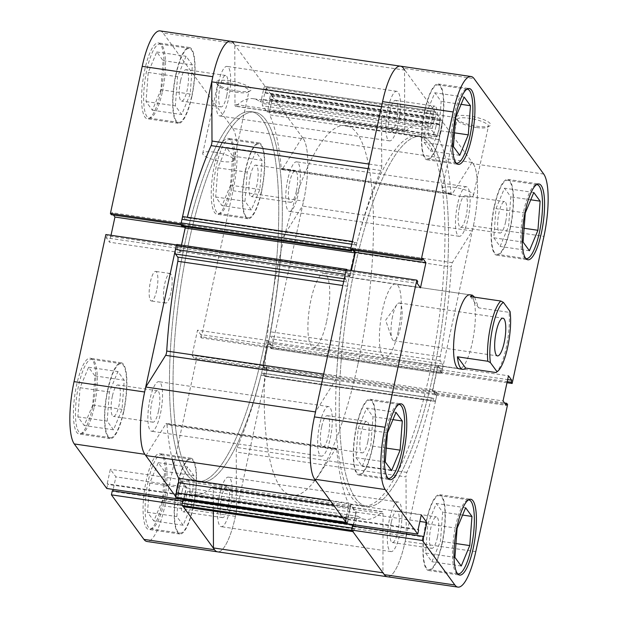 <?xml version="1.0" encoding="UTF-8"?>
<svg xmlns="http://www.w3.org/2000/svg" width="618" height="618" viewBox="0 0 618 618"><rect width="100%" height="100%" fill="white"/><g stroke="black" fill="none" stroke-linecap="round" stroke-linejoin="round"><path stroke-width="0.46" stroke-dasharray="3.09 2.32" d="M94.222 407.1A37.381 9.61 98.3 0 0 91.827 359.39A37.381 9.61 98.3 0 0 78.571 385.655A37.381 9.61 98.3 0 0 80.973 433.365A37.381 9.61 98.3 0 0 94.222 407.1M107.88 389.958A37.381 9.61 -81.7 0 1 121.136 363.693A37.381 9.61 -81.7 0 1 123.53 411.403A37.381 9.61 -81.7 0 1 110.282 437.668A37.381 9.61 -81.7 0 1 107.88 389.958M163.878 502.534A37.381 9.61 98.3 0 0 161.476 454.825A37.381 9.61 98.3 0 0 148.22 481.09A37.381 9.61 98.3 0 0 150.622 528.799A37.381 9.61 98.3 0 0 163.878 502.534M177.528 485.385A37.381 9.61 -81.7 0 1 190.784 459.128A37.381 9.61 -81.7 0 1 193.187 506.837A37.381 9.61 -81.7 0 1 179.931 533.095A37.381 9.61 -81.7 0 1 177.528 485.385M232.044 187.246A37.381 9.61 98.3 0 0 229.641 139.537A37.381 9.61 98.3 0 0 216.393 165.802A37.381 9.61 98.3 0 0 218.787 213.511A37.381 9.61 98.3 0 0 232.044 187.246M245.701 170.104A37.381 9.61 -81.7 0 1 258.95 143.839A37.381 9.61 -81.7 0 1 261.352 191.549A37.381 9.61 -81.7 0 1 248.096 217.814A37.381 9.61 -81.7 0 1 245.701 170.104M162.395 91.819A37.381 9.61 98.3 0 0 159.992 44.11A37.381 9.61 98.3 0 0 146.736 70.375A37.381 9.61 98.3 0 0 149.139 118.077A37.381 9.61 98.3 0 0 162.395 91.819M176.053 74.67A37.381 9.61 -81.7 0 1 189.301 48.405A37.381 9.61 -81.7 0 1 191.704 96.114A37.381 9.61 -81.7 0 1 178.447 122.379A37.381 9.61 -81.7 0 1 176.053 74.67M156.648 290.483A14.956 3.847 -81.7 0 1 151.348 300.981A14.956 3.847 -81.7 0 1 150.39 281.901A14.956 3.847 -81.7 0 1 155.69 271.395A14.956 3.847 -81.7 0 1 156.648 290.483M170.947 292.577A14.956 3.847 -81.7 0 1 165.647 303.083A14.956 3.847 -81.7 0 1 164.689 284.002A14.956 3.847 -81.7 0 1 169.989 273.496A14.956 3.847 -81.7 0 1 170.947 292.577M237.428 91.093A17.883 4.38 -167.8 0 0 250.36 90.707A17.883 4.38 -167.8 0 0 246.621 85.578A17.883 4.38 -167.8 0 0 229.942 80.834A17.883 4.38 -167.8 0 0 216.539 83.391A17.883 4.38 -167.8 0 0 237.428 91.093M229.95 83.144A16.014 3.924 12.2 0 1 248.954 91.124A16.014 3.924 12.2 0 1 248.235 91.982A16.014 3.924 12.2 0 1 236.655 92.329A16.014 3.924 12.2 0 1 217.953 85.431A16.014 3.924 12.2 0 1 217.652 84.357A16.014 3.924 12.2 0 1 229.95 83.144M215.018 152.221A16.014 3.924 12.2 0 1 234.013 160.201A16.014 3.924 12.2 0 1 221.723 161.406A16.014 3.924 12.2 0 1 202.719 153.434A16.014 3.924 12.2 0 1 215.018 152.221M162.287 502.542A38.316 9.857 -81.7 0 1 148.699 529.464A38.316 9.857 -81.7 0 1 146.242 480.557A38.316 9.857 -81.7 0 1 159.823 453.635A38.316 9.857 -81.7 0 1 162.287 502.542M193.38 507.1A38.316 9.857 -81.7 0 1 179.799 534.022A38.316 9.857 -81.7 0 1 177.335 485.122A38.316 9.857 -81.7 0 1 190.916 458.201A38.316 9.857 -81.7 0 1 193.38 507.1M92.63 407.107A38.316 9.857 -81.7 0 1 79.05 434.029A38.316 9.857 -81.7 0 1 76.593 385.13A38.316 9.857 -81.7 0 1 90.174 358.208A38.316 9.857 -81.7 0 1 92.63 407.107M123.731 411.673A38.316 9.857 -81.7 0 1 110.143 438.595A38.316 9.857 -81.7 0 1 107.686 389.688A38.316 9.857 -81.7 0 1 121.267 362.766A38.316 9.857 -81.7 0 1 123.731 411.673M160.804 91.819A38.316 9.857 -81.7 0 1 147.215 118.741A38.316 9.857 -81.7 0 1 144.759 69.842A38.316 9.857 -81.7 0 1 158.339 42.92A38.316 9.857 -81.7 0 1 160.804 91.819M191.897 96.385A38.316 9.857 -81.7 0 1 178.316 123.306A38.316 9.857 -81.7 0 1 175.852 74.399A38.316 9.857 -81.7 0 1 189.44 47.486A38.316 9.857 -81.7 0 1 191.897 96.385M230.452 187.254A38.316 9.857 -81.7 0 1 216.864 214.176A38.316 9.857 -81.7 0 1 214.407 165.269A38.316 9.857 -81.7 0 1 227.988 138.355A38.316 9.857 -81.7 0 1 230.452 187.254M261.545 191.812A38.316 9.857 -81.7 0 1 247.965 218.733A38.316 9.857 -81.7 0 1 245.5 169.834A38.316 9.857 -81.7 0 1 259.089 142.912A38.316 9.857 -81.7 0 1 261.545 191.812M263.237 350.159A186.914 48.065 98.3 0 0 251.24 111.619A186.914 48.065 98.3 0 0 184.983 242.936A186.914 48.065 98.3 0 0 196.98 481.476A186.914 48.065 98.3 0 0 263.237 350.159A186.914 48.065 98.3 0 0 251.24 111.619A186.914 48.065 98.3 0 0 184.983 242.936A186.914 48.065 98.3 0 0 196.98 481.476A186.914 48.065 98.3 0 0 263.237 350.159M266.814 350.684A186.914 48.065 98.3 0 0 254.817 112.136A186.914 48.065 98.3 0 0 188.56 243.461A186.914 48.065 98.3 0 0 200.556 482.001A186.914 48.065 98.3 0 0 266.814 350.684A186.914 48.065 98.3 0 0 254.817 112.136A186.914 48.065 98.3 0 0 188.56 243.461A186.914 48.065 98.3 0 0 200.556 482.001A186.914 48.065 98.3 0 0 266.814 350.684M250.197 176.269A15.89 4.087 98.3 0 0 251.217 196.547A15.89 4.087 98.3 0 0 256.849 185.385A15.89 4.087 98.3 0 0 255.829 165.106A15.89 4.087 98.3 0 0 250.197 176.269M296.346 191.178A15.89 4.087 -81.7 0 1 290.715 202.341A15.89 4.087 -81.7 0 1 289.695 182.063A15.89 4.087 -81.7 0 1 295.327 170.9A15.89 4.087 -81.7 0 1 296.346 191.178M180.549 80.834A15.89 4.087 98.3 0 0 181.568 101.113A15.89 4.087 98.3 0 0 187.2 89.95A15.89 4.087 98.3 0 0 186.18 69.672A15.89 4.087 98.3 0 0 180.549 80.834M226.698 95.744A15.89 4.087 -81.7 0 1 221.066 106.906A15.89 4.087 -81.7 0 1 220.047 86.628A15.89 4.087 -81.7 0 1 225.678 75.466A15.89 4.087 -81.7 0 1 226.698 95.744M112.383 396.123A15.89 4.087 98.3 0 0 113.403 416.401A15.89 4.087 98.3 0 0 119.035 405.238A15.89 4.087 98.3 0 0 118.015 384.96A15.89 4.087 98.3 0 0 112.383 396.123M158.532 411.032A15.89 4.087 -81.7 0 1 152.893 422.194A15.89 4.087 -81.7 0 1 151.873 401.916A15.89 4.087 -81.7 0 1 157.513 390.754A15.89 4.087 -81.7 0 1 158.532 411.032M182.032 491.557A15.89 4.087 98.3 0 0 183.052 511.828A15.89 4.087 98.3 0 0 188.683 500.665A15.89 4.087 98.3 0 0 187.663 480.395A15.89 4.087 98.3 0 0 182.032 491.557M228.181 506.459A15.89 4.087 -81.7 0 1 222.55 517.621A15.89 4.087 -81.7 0 1 221.53 497.351A15.89 4.087 -81.7 0 1 227.161 486.188A15.89 4.087 -81.7 0 1 228.181 506.459M475.783 551.642L405.192 541.291A50.467 12.978 -81.7 0 1 387.308 576.741A50.467 12.978 98.3 0 0 406.227 536.161L236.447 511.256A50.467 12.978 98.3 0 1 217.528 551.835A50.467 12.978 98.3 0 0 235.419 516.378L267.223 369.255L196.632 358.904L164.828 506.026A50.467 12.978 -81.7 0 1 146.937 541.484M267.223 369.255L266.327 368.027L265.879 370.082L262.673 365.686L268.112 340.533L271.317 344.929L270.877 346.984L271.773 348.22L303.585 201.097A50.467 12.978 98.3 0 0 303.361 138.795L232.77 128.436L163.121 33.009L233.712 43.36L303.361 138.795M181.051 223.909L181.893 225.068L182.341 223.013L185.547 227.409L180.108 252.561L176.903 248.166L177.351 246.111L176.501 244.952M177.405 498.656L178.247 494.755L177.791 494.137L180.927 479.607L186.489 487.223L183.345 501.746L182.889 501.128L182.063 504.952M196.632 358.904L195.736 357.667L195.288 359.722L192.082 355.327L197.521 330.174L200.726 334.57L200.286 336.625L201.182 337.861L271.773 348.22M112.87 490.854L112.754 491.387L112.298 490.769M106.775 488.475L107.656 484.396L107.2 483.778L110.336 469.255L115.898 476.864L113.187 489.417M111.016 235.28L109.517 242.202L106.311 237.806L106.752 235.752L105.856 234.523M111.302 214.709L111.75 212.654L113.48 215.033M160.101 30.9A50.467 12.978 -81.7 0 1 163.121 33.009M232.77 128.436A50.467 12.978 -81.7 0 1 232.994 190.738L201.182 337.861M251.325 209.958L244.998 201.29L247.2 172.159L255.721 151.696L262.047 160.363L259.854 189.494L251.325 209.958L222.016 205.655L230.545 185.191L232.739 156.06L226.412 147.393L217.891 167.857L215.69 196.987L222.016 205.655M190.197 94.06L181.677 114.523L175.35 105.856L177.551 76.725L186.072 56.261L192.399 64.929L190.197 94.06L160.889 89.764L163.09 60.626L156.763 51.966L148.243 72.43L146.041 101.561L152.368 110.228L160.889 89.764M113.511 429.811L107.184 421.144L109.378 392.013L117.907 371.549L124.233 380.217L122.032 409.348L113.511 429.811L84.203 425.508L92.723 405.045L94.925 375.914L88.598 367.246L80.07 387.71L77.876 416.841L84.203 425.508M183.16 525.246L176.833 516.578L179.035 487.447L187.555 466.976L193.882 475.644L191.68 504.775L183.16 525.246L153.851 520.943L162.372 500.48L164.573 471.349L158.247 462.681L149.726 483.145L147.524 512.276L153.851 520.943M177.791 494.137L107.2 483.778M180.927 479.607L110.336 469.255M178.247 494.755L107.656 484.396M183.345 501.746L112.754 491.387M186.489 487.223L115.898 476.864M185.547 227.409L184.612 227.269M180.108 252.561L109.517 242.202M182.341 223.013L111.75 212.654M181.893 225.068L181.089 224.952M176.903 248.166L106.311 237.806M177.351 246.111L106.752 235.752M265.879 370.082L195.288 359.722M262.673 365.686L192.082 355.327M266.327 368.027L195.736 357.667M271.317 344.929L200.726 334.57M270.877 346.984L200.286 336.625M268.112 340.533L197.521 330.174M152.368 110.228L181.677 114.523M146.041 101.561L175.35 105.856M148.243 72.43L177.551 76.725M156.763 51.966L186.072 56.261M163.09 60.626L192.399 64.929M215.69 196.987L244.998 201.29M217.891 167.857L247.2 172.159M226.412 147.393L255.721 151.696M232.739 156.06L262.047 160.363M230.545 185.191L259.854 189.494M147.524 512.276L176.833 516.578M149.726 483.145L179.035 487.447M158.247 462.681L187.555 466.976M164.573 471.349L193.882 475.644M162.372 500.48L191.68 504.775M77.876 416.841L107.184 421.144M80.07 387.71L109.378 392.013M88.598 367.246L117.907 371.549M94.925 375.914L124.233 380.217M92.723 405.045L122.032 409.348M392.577 316.377A19.065 4.905 98.3 0 0 391.943 338.448A19.065 4.905 98.3 0 0 393.805 340.711A19.065 4.905 98.3 0 0 400.557 327.316A19.065 4.905 98.3 0 0 399.336 302.982A19.065 4.905 98.3 0 0 396.903 304.62A19.065 4.905 98.3 0 0 392.577 316.377M357.961 364.056A186.914 48.065 98.3 0 0 345.956 125.508A186.914 48.065 98.3 0 0 279.699 256.825A186.914 48.065 98.3 0 0 291.696 495.373A186.914 48.065 98.3 0 0 357.961 364.056M326.652 321.167A37.381 9.61 98.3 0 0 324.257 273.457A37.381 9.61 98.3 0 0 311.001 299.722A37.381 9.61 98.3 0 0 313.403 347.432A37.381 9.61 98.3 0 0 326.652 321.167M474.616 297.188L478.687 307.872L509.07 312.329A37.381 9.61 -81.7 0 1 506.258 347.517A37.381 9.61 -81.7 0 1 496.045 372.554M510.051 311.487L509.07 312.329M470.445 296.57L478.687 307.872M457.621 573.805A37.381 9.61 -81.7 0 1 455.605 526.181A37.381 9.61 -81.7 0 1 468.467 499.892M441.947 543.33A37.381 9.61 98.3 0 0 439.552 495.621A37.381 9.61 98.3 0 0 426.296 521.886A37.381 9.61 98.3 0 0 428.699 569.595A37.381 9.61 98.3 0 0 441.947 543.33M387.973 478.371A37.381 9.61 -81.7 0 1 385.956 430.754A37.381 9.61 -81.7 0 1 398.819 404.466M372.299 447.895A37.381 9.61 98.3 0 0 369.904 400.186A37.381 9.61 98.3 0 0 356.648 426.451A37.381 9.61 98.3 0 0 359.05 474.16A37.381 9.61 98.3 0 0 372.299 447.895M456.138 163.09A37.381 9.61 -81.7 0 1 454.122 115.466A37.381 9.61 -81.7 0 1 466.984 89.177M440.472 132.615A37.381 9.61 98.3 0 0 438.069 84.905A37.381 9.61 98.3 0 0 424.813 111.163A37.381 9.61 98.3 0 0 427.216 158.872A37.381 9.61 98.3 0 0 440.472 132.615M525.794 258.517A37.381 9.61 -81.7 0 1 523.778 210.9A37.381 9.61 -81.7 0 1 536.633 184.604M510.12 228.042A37.381 9.61 98.3 0 0 507.718 180.332A37.381 9.61 98.3 0 0 494.47 206.597A37.381 9.61 98.3 0 0 496.864 254.307A37.381 9.61 98.3 0 0 510.12 228.042M469.417 115.968A17.883 4.38 -167.8 0 0 456.014 118.525A17.883 4.38 -167.8 0 0 476.903 126.227A17.883 4.38 -167.8 0 0 489.835 125.833A17.883 4.38 -167.8 0 0 486.096 120.703A17.883 4.38 -167.8 0 0 469.417 115.968M476.13 127.462A16.014 3.924 12.2 0 1 457.428 120.564A16.014 3.924 12.2 0 1 457.127 119.483A16.014 3.924 12.2 0 1 469.425 118.277A16.014 3.924 12.2 0 1 488.429 126.25A16.014 3.924 12.2 0 1 487.71 127.115A16.014 3.924 12.2 0 1 476.13 127.462M461.198 196.539A16.014 3.924 12.2 0 1 442.194 188.567A16.014 3.924 12.2 0 1 454.493 187.354A16.014 3.924 12.2 0 1 473.488 195.334A16.014 3.924 12.2 0 1 461.198 196.539M356.455 426.188A38.316 9.857 98.3 0 0 358.911 475.087A38.316 9.857 98.3 0 0 372.499 448.166A38.316 9.857 98.3 0 0 370.035 399.267A38.316 9.857 98.3 0 0 356.455 426.188M426.103 521.615A38.316 9.857 98.3 0 0 428.56 570.514A38.316 9.857 98.3 0 0 442.148 543.601A38.316 9.857 98.3 0 0 439.684 494.694A38.316 9.857 98.3 0 0 426.103 521.615M494.269 206.327A38.316 9.857 98.3 0 0 496.733 255.234A38.316 9.857 98.3 0 0 510.313 228.312A38.316 9.857 98.3 0 0 507.857 179.405A38.316 9.857 98.3 0 0 494.269 206.327M424.62 110.9A38.316 9.857 98.3 0 0 427.084 159.799A38.316 9.857 98.3 0 0 440.665 132.878A38.316 9.857 98.3 0 0 438.201 83.978A38.316 9.857 98.3 0 0 424.62 110.9M354.763 267.841A186.914 48.065 -81.7 0 1 421.02 136.524A186.914 48.065 -81.7 0 1 433.017 375.064A186.914 48.065 -81.7 0 1 366.76 506.381A186.914 48.065 -81.7 0 1 354.763 267.841A186.914 48.065 98.3 0 0 366.76 506.381A186.914 48.065 98.3 0 0 433.017 375.064A186.914 48.065 98.3 0 0 421.02 136.524A186.914 48.065 98.3 0 0 354.763 267.841M351.186 267.316A186.914 48.065 -81.7 0 1 417.444 135.999A186.914 48.065 -81.7 0 1 429.44 374.539A186.914 48.065 -81.7 0 1 363.183 505.864A186.914 48.065 -81.7 0 1 351.186 267.316M398.139 331.65A37.381 9.61 -81.7 0 1 384.89 357.915A37.381 9.61 -81.7 0 1 382.488 310.205A37.381 9.61 -81.7 0 1 395.744 283.94A37.381 9.61 -81.7 0 1 398.139 331.65M324.257 273.457L469.904 294.825A37.381 9.61 -81.7 0 1 472.306 342.534A37.381 9.61 -81.7 0 1 459.05 368.799L384.89 357.915M435.968 126.443A15.89 4.087 -81.7 0 1 430.337 137.605A15.89 4.087 -81.7 0 1 429.317 117.335A15.89 4.087 -81.7 0 1 434.948 106.172A15.89 4.087 -81.7 0 1 435.968 126.443M389.819 111.541A15.89 4.087 98.3 0 0 390.839 131.812A15.89 4.087 98.3 0 0 396.47 120.649A15.89 4.087 98.3 0 0 395.45 100.379A15.89 4.087 98.3 0 0 389.819 111.541M505.617 221.877A15.89 4.087 -81.7 0 1 499.985 233.04A15.89 4.087 -81.7 0 1 498.965 212.762A15.89 4.087 -81.7 0 1 504.597 201.599A15.89 4.087 -81.7 0 1 505.617 221.877M459.468 206.968A15.89 4.087 98.3 0 0 460.487 227.246A15.89 4.087 98.3 0 0 466.126 216.084A15.89 4.087 98.3 0 0 465.107 195.806A15.89 4.087 98.3 0 0 459.468 206.968M437.451 537.166A15.89 4.087 -81.7 0 1 431.82 548.328A15.89 4.087 -81.7 0 1 430.8 528.05A15.89 4.087 -81.7 0 1 436.432 516.887A15.89 4.087 -81.7 0 1 437.451 537.166M391.302 522.256A15.89 4.087 98.3 0 0 392.322 542.534A15.89 4.087 98.3 0 0 397.953 531.372A15.89 4.087 98.3 0 0 396.934 511.094A15.89 4.087 98.3 0 0 391.302 522.256M367.803 441.731A15.89 4.087 -81.7 0 1 362.171 452.894A15.89 4.087 -81.7 0 1 361.151 432.615A15.89 4.087 -81.7 0 1 366.783 421.453A15.89 4.087 -81.7 0 1 367.803 441.731M321.654 426.822A15.89 4.087 98.3 0 0 322.673 447.1A15.89 4.087 98.3 0 0 328.305 435.937A15.89 4.087 98.3 0 0 327.285 415.659A15.89 4.087 98.3 0 0 321.654 426.822M506.984 382.72L441.553 373.125L473.365 226.003L543.956 236.354M346.227 269.78L347.123 271.016L346.683 273.071L349.888 277.467L351.387 270.545M353.851 250.29L352.121 247.918L351.673 249.973M400.472 66.165A50.467 12.978 -81.7 0 1 403.484 68.274L474.076 78.625M543.732 174.06L473.141 163.7L403.484 68.274M473.141 163.7A50.467 12.978 -81.7 0 1 473.365 226.003M441.553 373.125L440.649 371.889L441.097 369.834L437.892 365.439L432.453 390.591L435.659 394.987L436.107 392.932L437.003 394.168L507.594 404.52M405.192 541.291L437.003 394.168M352.669 526.034L353.125 526.652L353.241 526.119M353.55 524.674L356.262 512.129L350.707 504.52L347.571 519.043L348.019 519.661L347.138 523.74M424.118 142.356L430.445 151.024L438.965 130.552L441.167 101.422L434.84 92.754L426.32 113.225L424.118 142.356L453.427 146.651M493.767 237.783L500.093 246.451L508.622 225.987L510.816 196.856L504.489 188.189L495.968 208.652L493.767 237.783L523.075 242.086M425.601 553.071L431.928 561.739L440.449 541.275L442.65 512.144L436.323 503.477L427.803 523.94L425.601 553.071L454.91 557.374M355.953 457.637L362.279 466.304L370.8 445.841L373.002 416.71L366.675 408.042L358.146 428.506L355.953 457.637L385.261 461.94M353.125 526.652L423.716 537.011M356.262 512.129L419.877 521.461M347.571 519.043L418.162 529.394M348.019 519.661L418.61 530.02M350.707 504.52L421.298 514.871M437.892 365.439L508.483 375.798M432.453 390.591L503.044 400.951M441.097 369.834L507.656 379.599M440.649 371.889L507.216 381.654M435.659 394.987L506.25 405.346M436.107 392.932L504.52 402.967M346.683 273.071L417.274 283.43M349.888 277.467L420.479 287.826M347.123 271.016L417.714 281.375M352.121 247.918L422.712 258.278M529.402 250.754L500.093 246.451M524.118 228.258L508.622 225.987M530.762 199.784L510.816 196.856M533.798 192.492L504.489 188.189M525.277 212.955L495.968 208.652M459.753 155.319L430.445 151.024M454.469 132.831L438.965 130.552M461.113 104.349L441.167 101.422M464.149 97.057L434.84 92.754M455.628 117.52L426.32 113.225M391.588 470.607L362.279 466.304M386.304 448.12L370.8 445.841M392.948 419.637L373.002 416.71M395.983 412.345L366.675 408.042M387.455 432.809L358.146 428.506M461.237 566.034L431.928 561.739M455.953 543.546L440.449 541.275M462.596 515.064L442.65 512.144M465.632 507.772L436.323 503.477M457.111 528.235L427.803 523.94M452.345 262.665L282.565 237.752A3.739 0.958 98.3 0 0 281.793 239.946A3.739 0.958 98.3 0 0 281.507 242.04L451.279 266.945A3.739 0.958 -81.7 0 1 451.573 264.852A3.739 0.958 -81.7 0 1 452.345 262.665L472.214 230.97A50.467 12.978 98.3 0 0 471.967 162.441L452.098 194.137A3.739 0.958 -81.7 0 1 451.542 194.57A3.739 0.958 -81.7 0 1 451.016 193.272A199.993 51.433 98.3 0 0 439.398 139.753A3.739 0.958 -81.7 0 1 439.468 135.288L269.687 110.383A3.739 0.958 98.3 0 0 269.618 114.848L439.398 139.753M406.868 472.384L237.088 447.478A3.739 0.958 98.3 0 0 236.547 449.224A3.739 0.958 98.3 0 0 236.238 452.044L406.011 476.949A3.739 0.958 -81.7 0 1 406.327 474.13A3.739 0.958 -81.7 0 1 406.868 472.384A199.993 51.433 98.3 0 0 430.785 400.178A3.739 0.958 -81.7 0 1 432.013 397.946A3.739 0.958 -81.7 0 1 432.237 398.108L262.457 373.195A3.739 0.958 98.3 0 0 262.241 373.04A3.739 0.958 98.3 0 0 261.005 375.265L430.785 400.178M218.123 84.002A25.044 6.443 98.3 0 0 219.738 115.968A25.044 6.443 98.3 0 0 228.614 98.37A25.044 6.443 98.3 0 0 227.007 66.404A25.044 6.443 98.3 0 0 218.123 84.002M387.903 108.907A25.044 6.443 98.3 0 0 389.51 140.873A25.044 6.443 98.3 0 0 398.394 123.276A25.044 6.443 98.3 0 0 396.779 91.317A25.044 6.443 98.3 0 0 387.903 108.907M149.958 399.29A25.044 6.443 98.3 0 0 151.564 431.256A25.044 6.443 98.3 0 0 160.448 413.658A25.044 6.443 98.3 0 0 158.841 381.692A25.044 6.443 98.3 0 0 149.958 399.29M319.738 424.195A25.044 6.443 98.3 0 0 321.345 456.161A25.044 6.443 98.3 0 0 330.221 438.564A25.044 6.443 98.3 0 0 328.614 406.598A25.044 6.443 98.3 0 0 319.738 424.195M219.606 494.724A25.044 6.443 98.3 0 0 221.221 526.683A25.044 6.443 98.3 0 0 230.097 509.093A25.044 6.443 98.3 0 0 228.49 477.127A25.044 6.443 98.3 0 0 219.606 494.724M389.386 519.63A25.044 6.443 98.3 0 0 390.993 551.596A25.044 6.443 98.3 0 0 399.877 533.998A25.044 6.443 98.3 0 0 398.262 502.032A25.044 6.443 98.3 0 0 389.386 519.63M287.779 179.436A25.044 6.443 98.3 0 0 289.386 211.402A25.044 6.443 98.3 0 0 298.262 193.805A25.044 6.443 98.3 0 0 296.655 161.839A25.044 6.443 98.3 0 0 287.779 179.436M457.552 204.342A25.044 6.443 98.3 0 0 459.159 236.308A25.044 6.443 98.3 0 0 468.042 218.71A25.044 6.443 98.3 0 0 466.435 186.744A25.044 6.443 98.3 0 0 457.552 204.342M335.682 448.768A3.739 0.958 -81.7 0 1 336.238 448.336A3.739 0.958 -81.7 0 1 336.764 449.641L166.984 424.728A3.739 0.958 98.3 0 0 166.458 423.43A3.739 0.958 98.3 0 0 165.902 423.863L335.682 448.768L315.528 480.425M369.077 164.094L381.762 165.956L381.476 106.736M344.28 278.788L345.261 278.934L347.501 282.001A3.739 0.958 -81.7 0 1 347.594 286.204A199.993 51.433 98.3 0 0 336.493 375.96A3.739 0.958 -81.7 0 1 335.435 380.248L315.489 411.928M381.762 165.956A3.739 0.958 -81.7 0 1 380.912 170.522A199.993 51.433 98.3 0 0 356.995 242.735A3.739 0.958 -81.7 0 1 355.759 244.96A3.739 0.958 -81.7 0 1 355.543 244.805L185.763 219.892A3.739 0.958 98.3 0 0 185.987 220.054A3.739 0.958 98.3 0 0 187.215 217.822L356.995 242.735M187.354 217.266A199.993 51.433 98.3 0 0 187.215 217.822M352.893 531.619L353.017 531.635A3.739 0.958 98.3 0 0 354.338 529.008L356.532 518.881A3.739 0.958 -81.7 0 1 357.853 516.254A3.739 0.958 -81.7 0 1 357.984 516.308L188.204 491.403A199.993 51.433 98.3 0 0 195.079 494.423A199.993 51.433 98.3 0 0 212.368 486.914L382.14 511.82A3.739 0.958 -81.7 0 1 382.465 511.681A3.739 0.958 -81.7 0 1 383.021 513.635L382.951 572.801M357.984 516.308A199.993 51.433 98.3 0 0 364.859 519.329A199.993 51.433 98.3 0 0 382.14 511.82M336.764 449.641A199.993 51.433 98.3 0 0 348.382 503.152A3.739 0.958 -81.7 0 1 348.313 507.617L333.828 505.493M166.984 424.728A199.993 51.433 98.3 0 0 172.283 459.413M436.802 392.762L267.022 367.857A1.869 0.479 -81.7 0 1 267.03 370.159L436.81 395.072A1.869 0.479 98.3 0 0 436.802 392.762L436.099 391.797L435.651 393.836L432.839 389.973L437.892 366.59L440.711 370.452L440.271 372.492L440.974 373.457A1.869 0.479 98.3 0 0 441.082 373.535A1.869 0.479 98.3 0 0 441.746 372.221L442.534 368.591A3.739 0.958 98.3 0 0 442.519 363.971L440.279 360.904A3.739 0.958 -81.7 0 1 440.178 356.71A199.993 51.433 98.3 0 0 451.279 266.945M440.178 356.71L270.406 331.796A199.993 51.433 98.3 0 0 281.507 242.04M237.088 447.478A199.993 51.433 98.3 0 0 261.005 375.265M440.062 120.68L270.282 95.775A1.869 0.479 -81.7 0 1 270.947 94.461A1.869 0.479 -81.7 0 1 271.063 94.539L440.835 119.444A1.869 0.479 98.3 0 0 440.727 119.367A1.869 0.479 98.3 0 0 440.062 120.68L439.375 123.87L439.823 124.481L437.451 135.466A1.869 0.479 -81.7 0 1 436.787 136.779A1.869 0.479 -81.7 0 1 436.671 136.702L432.291 130.699A1.869 0.479 -81.7 0 1 432.283 128.389L434.655 117.405L435.111 118.023L435.798 114.832A1.869 0.479 98.3 0 0 435.79 112.53L434.987 111.425A3.739 0.958 98.3 0 0 434.763 111.271A3.739 0.958 98.3 0 0 433.434 113.897L431.248 124.033A3.739 0.958 -81.7 0 1 429.919 126.659A3.739 0.958 -81.7 0 1 429.796 126.597A199.993 51.433 98.3 0 0 422.921 123.577A199.993 51.433 98.3 0 0 405.632 131.086A3.739 0.958 -81.7 0 1 405.308 131.225A3.739 0.958 -81.7 0 1 404.759 129.278L404.543 70.066L234.77 45.16A50.467 12.978 98.3 0 0 230.692 41.259M429.796 126.597L260.016 101.692A199.993 51.433 98.3 0 0 253.141 98.671A199.993 51.433 98.3 0 0 235.86 106.18L405.632 131.086M451.016 193.272L281.236 168.359A199.993 51.433 98.3 0 0 269.618 114.848M350.97 247.841A1.869 0.479 98.3 0 0 350.831 248.815M351.92 250.012L352.121 249.077L352.909 250.159M351.14 270.506L349.881 276.316L347.069 272.453L347.146 269.919M346.304 269.796A1.869 0.479 98.3 0 0 346.026 270.684M342.372 517.196L346.119 517.753L348.313 507.617M346.992 523.531L347.053 523.539A1.869 0.479 98.3 0 0 347.718 522.225L348.405 519.043L347.957 518.425L350.715 505.671L355.875 512.747L353.303 524.643M351.843 529.858A1.869 0.479 98.3 0 0 351.99 530.383M406.227 536.161L406.011 476.949M267.03 370.159L266.25 373.79A3.739 0.958 -81.7 0 1 264.921 376.416A3.739 0.958 -81.7 0 1 264.697 376.262L434.477 401.167L432.237 398.108M434.477 401.167A3.739 0.958 98.3 0 0 434.701 401.329A3.739 0.958 98.3 0 0 436.022 398.703L266.25 373.79M436.81 395.072L436.022 398.703M271.063 94.539L271.858 95.635A3.739 0.958 -81.7 0 1 271.881 100.247L441.654 125.16L439.468 135.288M441.654 125.16A3.739 0.958 98.3 0 0 441.638 120.541L271.858 95.635M440.835 119.444L441.638 120.541M183.299 216.671A3.739 0.958 -81.7 0 1 183.523 216.833L353.303 241.738L355.543 244.805M353.303 241.738A3.739 0.958 98.3 0 0 353.079 241.584L352.345 241.476M183.523 216.833L185.763 219.892M404.759 129.278L234.979 104.365L234.77 45.16M234.979 104.365A3.739 0.958 98.3 0 0 235.535 106.319A3.739 0.958 98.3 0 0 235.86 106.18M260.016 101.692A3.739 0.958 98.3 0 0 260.147 101.746A3.739 0.958 98.3 0 0 261.468 99.119L431.248 124.033M433.434 113.897L263.662 88.992L261.468 99.119M263.662 88.992A3.739 0.958 -81.7 0 1 264.983 86.365A3.739 0.958 -81.7 0 1 265.207 86.52L434.987 111.425M435.79 112.53L266.01 87.617L265.207 86.52M266.01 87.617A1.869 0.479 -81.7 0 1 266.018 89.927L435.798 114.832M432.283 128.389L262.503 103.484L264.883 92.499L265.331 93.117L266.018 89.927M262.503 103.484A1.869 0.479 98.3 0 0 262.511 105.786L432.291 130.699M436.671 136.702L266.899 111.796L262.511 105.786M266.899 111.796A1.869 0.479 98.3 0 0 267.007 111.873A1.869 0.479 98.3 0 0 267.671 110.56L437.451 135.466M270.282 95.775L269.595 98.957L270.043 99.575L267.671 110.56M271.881 100.247L269.687 110.383M281.236 168.359A3.739 0.958 98.3 0 0 281.762 169.664A3.739 0.958 98.3 0 0 282.318 169.232L452.098 194.137M282.565 237.752L302.434 206.057A50.467 12.978 98.3 0 0 302.187 137.536L282.318 169.232M270.406 331.796A3.739 0.958 98.3 0 0 270.499 335.999L440.279 360.904M442.519 363.971L272.739 339.066L270.499 335.999M272.739 339.066A3.739 0.958 -81.7 0 1 272.754 343.685L442.534 368.591M441.746 372.221L271.974 347.316L272.754 343.685M271.974 347.316A1.869 0.479 -81.7 0 1 271.31 348.629A1.869 0.479 -81.7 0 1 271.194 348.544L440.974 373.457M267.022 367.857L266.319 366.891L265.879 368.923L263.059 365.068L268.119 341.684L270.931 345.547L270.491 347.586L271.194 348.544M264.697 376.262L262.457 373.195M236.447 511.256L236.238 452.044M383.021 513.635L213.241 488.722L213.326 511.14M213.241 488.722A3.739 0.958 98.3 0 0 212.692 486.775A3.739 0.958 98.3 0 0 212.368 486.914M188.204 491.403A3.739 0.958 98.3 0 0 188.081 491.341A3.739 0.958 98.3 0 0 186.752 493.967L356.532 518.881M354.338 529.008L184.566 504.103L186.752 493.967M184.566 504.103A3.739 0.958 -81.7 0 1 183.237 506.729M183.461 500.062L183.345 500.595L182.889 499.977M347.718 522.225L177.938 497.32L178.625 494.13L178.177 493.519L180.935 480.765L186.103 487.841L183.569 499.56M177.938 497.32A1.869 0.479 -81.7 0 1 177.405 498.595M146.033 455.559L165.902 423.863M181.46 245.137L180.108 251.41L177.289 247.548L177.729 245.508L177.026 244.543L346.806 269.456M181.901 226.203L182.349 224.164L184.064 226.52M471.967 162.441L302.187 137.536M472.214 230.97L302.434 206.057M270.043 99.575L439.823 124.481M269.595 98.957L439.375 123.87M264.883 92.499L434.655 117.405M265.331 93.117L435.111 118.023M265.879 368.923L435.651 393.836M432.839 389.973L263.059 365.068M266.319 366.891L436.099 391.797M437.892 366.59L268.119 341.684M270.931 345.547L440.711 370.452M270.491 347.586L440.271 372.492M178.177 493.519L347.957 518.425M350.715 505.671L180.935 480.765M178.625 494.13L348.405 519.043M355.875 512.747L186.103 487.841M183.345 500.595L353.117 525.501M182.349 224.164L352.121 249.077M349.881 276.316L180.108 251.41M177.289 247.548L347.069 272.453M177.729 245.508L347.509 270.414M235.419 516.378L164.828 506.026M232.994 190.738L303.585 201.097M323.67 374.083L336.493 375.96M347.594 286.204L342.828 285.501M380.912 170.522L368.089 168.644M330.166 500.48L348.382 503.152M335.435 380.248L322.743 378.386M343.701 281.445L347.501 282.001M91.827 359.39L121.136 363.693M161.476 454.825L190.784 459.128M229.641 139.537L258.95 143.839M159.992 44.11L189.301 48.405M165.647 303.083L151.348 300.981M248.235 91.982L250.36 90.707M234.013 160.201L248.954 91.124M179.799 534.022L148.699 529.464M110.143 438.595L79.05 434.029M178.316 123.306L147.215 118.741M247.965 218.733L216.864 214.176M417.444 135.999L345.956 125.508M290.715 202.341L251.217 196.547M221.066 106.906L181.568 101.113M152.893 422.194L113.403 416.401M222.55 517.621L183.052 511.828M227.161 486.188L187.663 480.395M157.513 390.754L118.015 384.96M225.678 75.466L186.18 69.672M295.327 170.9L255.829 165.106M363.183 505.864L291.696 495.373M259.089 142.912L227.988 138.355M189.44 47.486L158.339 42.92M121.267 362.766L90.174 358.208M190.916 458.201L159.823 453.635M202.719 153.434L217.652 84.357M217.953 85.431L216.539 83.391M169.989 273.496L155.69 271.395M149.139 118.077L178.447 122.379M218.787 213.511L248.096 217.814M150.622 528.799L179.931 533.095M80.973 433.365L110.282 437.668M396.903 304.62L385.617 320.24L391.943 338.448M393.805 340.711L497.451 355.914M313.403 347.432L459.05 368.799M399.336 302.982L502.99 318.193M468.506 499.869L439.552 495.621M398.857 404.435L369.904 400.186M467.023 89.154L438.069 84.905M536.671 184.581L507.718 180.332M457.428 120.564L456.014 118.525M442.194 188.567L457.127 119.483M358.911 475.087L390.012 479.645M428.56 570.514L459.661 575.08M496.733 255.234L527.826 259.792M427.084 159.799L458.177 164.365M390.839 131.812L430.337 137.605M460.487 227.246L499.985 233.04M392.322 542.534L431.82 548.328M322.673 447.1L362.171 452.894M327.285 415.659L366.783 421.453M396.934 511.094L436.432 516.887M465.107 195.806L504.597 201.599M395.45 100.379L434.948 106.172M469.904 294.825L395.744 283.94M438.201 83.978L469.301 88.536M507.857 179.405L538.95 183.971M439.684 494.694L470.785 499.259M370.035 399.267L401.136 403.824M473.488 195.334L488.429 126.25M487.71 127.115L489.835 125.833M525.825 258.556L496.864 254.307M456.169 163.121L427.216 158.872M388.004 478.409L359.05 474.16M457.652 573.844L428.699 569.595M389.51 140.873L219.738 115.968M321.345 456.161L151.564 431.256M390.993 551.596L221.221 526.683M459.159 236.308L289.386 211.402M364.859 519.329L195.079 494.423M422.921 123.577L253.141 98.671M466.435 186.744L296.655 161.839M398.262 502.032L228.49 477.127M328.614 406.598L158.841 381.692M396.779 91.317L227.007 66.404M264.983 86.365L434.763 111.271M436.787 136.779L267.007 111.873M440.727 119.367L270.947 94.461M264.921 376.416L434.701 401.329M271.31 348.629L441.082 373.535M355.759 244.96L185.987 220.054M336.238 448.336L166.458 423.43M432.013 397.946L262.241 373.04M451.542 194.57L281.762 169.664M382.465 511.681L212.692 486.775M357.853 516.254L188.081 491.341M429.919 126.659L260.147 101.746M405.308 131.225L235.535 106.319"/><path stroke-width="0.93" d="M233.712 43.36A50.467 12.978 98.3 0 0 230.692 41.259A50.467 12.978 98.3 0 0 212.808 76.709L142.217 66.358L110.406 213.48L180.997 223.832L212.808 76.709A50.467 12.978 98.3 0 0 211.773 81.839L211.989 141.051L369.077 164.094M322.743 378.386L165.655 355.335L145.786 387.03A50.467 12.978 98.3 0 0 144.635 391.997A50.467 12.978 98.3 0 0 144.859 454.3L177.366 498.826L106.775 488.475L74.268 443.94A50.467 12.978 -81.7 0 1 74.044 381.646L144.635 391.997L176.447 244.875L105.856 234.523L74.044 381.646M182.063 504.952L214.516 549.726A50.467 12.978 98.3 0 0 217.528 551.835L146.937 541.484A50.467 12.978 -81.7 0 1 143.924 539.375L111.418 494.84L182.009 505.2M182.65 501.09L112.298 490.769L111.418 494.84M113.187 489.417L112.87 490.854M113.48 215.033L114.956 217.049L111.016 235.28M110.406 213.48L111.302 214.709L181.089 224.952M142.217 66.358A50.467 12.978 -81.7 0 1 160.101 30.9L230.692 41.259A50.467 12.978 98.3 0 0 212.808 76.709M184.612 227.269L114.956 217.049M492.785 326.868A35.512 9.131 98.3 0 0 490.391 362.619L487.803 361.252A37.381 9.61 -81.7 0 1 490.607 326.072A37.381 9.61 -81.7 0 1 500.819 301.028L503.415 302.395A35.512 9.131 98.3 0 0 492.785 326.868M496.231 331.588A19.065 4.905 98.3 0 0 497.451 355.914A19.065 4.905 98.3 0 0 504.211 342.519A19.065 4.905 98.3 0 0 502.99 318.193A19.065 4.905 98.3 0 0 496.231 331.588M462.627 369.317A37.381 9.61 98.3 0 0 465.663 368.096L457.42 356.795A37.381 9.61 98.3 0 0 462.627 369.317L459.05 368.799A37.381 9.61 -81.7 0 1 456.656 321.09A37.381 9.61 -81.7 0 1 469.904 294.825L472.361 295.18L470.445 296.57L500.819 301.028M472.361 295.18L474.616 297.188M465.663 368.096L496.045 372.554L497.66 371.279A35.512 9.131 98.3 0 0 507.88 346.18A35.512 9.131 98.3 0 0 510.051 311.487L503.415 302.395M496.045 372.554L497.034 371.712A35.512 9.131 98.3 0 0 497.66 371.279M497.034 371.712L490.391 362.619M457.42 356.795L487.803 361.252M468.467 499.892A37.381 9.61 -81.7 0 1 468.861 499.923A37.381 9.61 -81.7 0 1 471.264 547.625A37.381 9.61 -81.7 0 1 458.008 573.89A37.381 9.61 -81.7 0 1 457.621 573.805M398.819 404.466A37.381 9.61 -81.7 0 1 399.213 404.489A37.381 9.61 -81.7 0 1 401.607 452.198A37.381 9.61 -81.7 0 1 388.359 478.463A37.381 9.61 -81.7 0 1 387.973 478.371M466.984 89.177A37.381 9.61 -81.7 0 1 467.378 89.201A37.381 9.61 -81.7 0 1 469.78 136.91A37.381 9.61 -81.7 0 1 456.524 163.175A37.381 9.61 -81.7 0 1 456.138 163.09M536.633 184.604A37.381 9.61 -81.7 0 1 537.027 184.635A37.381 9.61 -81.7 0 1 539.429 232.345A37.381 9.61 -81.7 0 1 526.173 258.61A37.381 9.61 -81.7 0 1 525.794 258.517M387.548 430.746A38.316 9.857 98.3 0 0 390.012 479.645A38.316 9.857 98.3 0 0 403.593 452.731A38.316 9.857 98.3 0 0 401.136 403.824A38.316 9.857 98.3 0 0 387.548 430.746M457.196 526.181A38.316 9.857 98.3 0 0 459.661 575.08A38.316 9.857 98.3 0 0 473.241 548.158A38.316 9.857 98.3 0 0 470.785 499.259A38.316 9.857 98.3 0 0 457.196 526.181M525.37 210.892A38.316 9.857 98.3 0 0 527.826 259.792A38.316 9.857 98.3 0 0 541.407 232.87A38.316 9.857 98.3 0 0 538.95 183.971A38.316 9.857 98.3 0 0 525.37 210.892M455.713 115.458A38.316 9.857 98.3 0 0 458.177 164.365A38.316 9.857 98.3 0 0 471.758 137.443A38.316 9.857 98.3 0 0 469.301 88.536A38.316 9.857 98.3 0 0 455.713 115.458M346.227 269.78L416.818 280.139L385.006 427.262A50.467 12.978 98.3 0 0 385.23 489.564L417.729 534.091L347.138 523.74L314.639 479.205A50.467 12.978 -81.7 0 1 314.415 416.903L346.227 269.78M416.818 280.139L417.714 281.375L417.274 283.43L420.479 287.826L425.918 262.673L422.712 258.278L422.264 260.332L421.368 259.096L453.172 111.974A50.467 12.978 98.3 0 1 471.063 76.516A50.467 12.978 98.3 0 1 474.076 78.625L543.732 174.06A50.467 12.978 98.3 0 1 543.956 236.354L512.144 383.477L506.984 382.72M383.23 572.84A50.467 12.978 98.3 0 0 387.308 576.741A50.467 12.978 -81.7 0 1 384.288 574.64L351.789 530.105L422.38 540.464L454.879 584.991A50.467 12.978 98.3 0 0 457.899 587.1A50.467 12.978 98.3 0 0 475.783 551.642L507.594 404.52L506.698 403.291L506.25 405.346L503.044 400.951L508.483 375.798L511.689 380.194L511.248 382.248L512.144 383.477M422.38 540.464L423.26 536.385L423.716 537.011L426.853 522.488L421.298 514.871L418.162 529.394L418.61 530.02L417.729 534.091M351.387 270.545L355.327 252.314L353.851 250.29M422.264 260.332L351.673 249.973L350.777 248.745L382.581 101.622A50.467 12.978 -81.7 0 1 400.472 66.165A50.467 12.978 98.3 0 0 382.581 101.622A50.467 12.978 98.3 0 0 381.553 106.744M351.789 530.105L352.669 526.034L423.26 536.385M353.241 526.119L353.55 524.674M421.368 259.096L350.777 248.745M419.877 521.461L426.853 522.488M507.656 379.599L511.689 380.194M507.216 381.654L511.248 382.248M504.52 402.967L506.698 403.291M355.327 252.314L425.918 262.673M529.402 250.754L523.075 242.086L525.277 212.955L533.798 192.492L540.124 201.159L537.93 230.29L529.402 250.754M537.93 230.29L524.118 228.258M540.124 201.159L530.762 199.784M459.753 155.319L453.427 146.651L455.628 117.52L464.149 97.057L470.476 105.724L468.274 134.855L459.753 155.319M468.274 134.855L454.469 132.831M470.476 105.724L461.113 104.349M391.588 470.607L385.261 461.94L387.455 432.809L395.983 412.345L402.31 421.012L400.109 450.143L391.588 470.607M400.109 450.143L386.304 448.12M402.31 421.012L392.948 419.637M461.237 566.034L454.91 557.374L457.111 528.235L465.632 507.772L471.959 516.439L469.757 545.57L461.237 566.034M469.757 545.57L455.953 543.546M471.959 516.439L462.596 515.064M315.566 411.943A50.467 12.978 98.3 0 0 314.415 416.903A50.467 12.978 98.3 0 0 315.813 480.464M144.635 391.997A50.467 12.978 98.3 0 0 146.033 455.559L315.528 480.425M381.476 106.736L211.773 81.839M342.828 285.501L177.822 261.29A199.993 51.433 98.3 0 0 166.721 351.055L323.67 374.083M368.089 168.644L211.132 145.616A199.993 51.433 98.3 0 0 187.354 217.266M172.283 459.413A199.993 51.433 98.3 0 0 178.602 478.247L330.166 500.48M350.831 248.815A1.869 0.479 98.3 0 0 350.978 250.143L181.198 225.238A1.869 0.479 -81.7 0 1 181.19 222.928L350.97 247.841L351.75 244.21L181.978 219.297A3.739 0.958 -81.7 0 1 183.299 216.671L352.345 241.476M350.978 250.143L351.681 251.109L351.92 250.012M352.909 250.159L354.941 252.932L351.14 270.506M347.146 269.919L346.806 269.456A1.869 0.479 98.3 0 0 346.69 269.371A1.869 0.479 98.3 0 0 346.304 269.796M344.28 278.788L175.481 254.029A3.739 0.958 -81.7 0 1 175.466 249.409L176.254 245.779L346.026 270.684L345.246 274.315A3.739 0.958 98.3 0 0 345.261 278.934M346.119 517.753A3.739 0.958 98.3 0 0 346.142 522.365L176.362 497.459A3.739 0.958 -81.7 0 1 176.346 492.84L178.532 482.712A3.739 0.958 98.3 0 0 178.602 478.247M177.405 498.595A1.869 0.479 -81.7 0 1 177.273 498.633A1.869 0.479 -81.7 0 1 177.165 498.556L346.937 523.461L346.142 522.365M353.303 524.643L353.117 525.501L352.669 524.883L351.982 528.073A1.869 0.479 98.3 0 0 351.843 529.858M352.893 531.619L183.237 506.729A3.739 0.958 -81.7 0 1 183.013 506.575L182.21 505.47L351.99 530.383L352.793 531.48A3.739 0.958 98.3 0 0 353.017 531.635M404.543 70.066A50.467 12.978 98.3 0 0 400.472 66.165L230.692 41.259M353.079 241.584A3.739 0.958 98.3 0 0 351.75 244.21M181.198 225.238L181.901 226.203L351.681 251.109M181.19 222.928L181.978 219.297M211.132 145.616A3.739 0.958 98.3 0 0 211.989 141.051M213.326 511.14L213.457 547.934A50.467 12.978 98.3 0 0 217.528 551.835L457.899 587.1M182.21 505.47A1.869 0.479 -81.7 0 1 182.202 503.168L351.982 528.073M352.669 524.883L182.889 499.977L182.202 503.168M183.569 499.56L183.461 500.062M177.165 498.556L176.362 497.459M165.655 355.335A3.739 0.958 98.3 0 0 166.721 351.055M177.822 261.29A3.739 0.958 98.3 0 0 177.721 257.096L343.701 281.445M175.481 254.029L177.721 257.096M176.254 245.779A1.869 0.479 -81.7 0 1 176.918 244.465A1.869 0.479 -81.7 0 1 177.026 244.543M184.064 226.52L185.161 228.027L181.46 245.137M315.489 411.928L145.786 387.03M382.951 572.801L213.457 547.934M354.941 252.932L185.161 228.027M144.859 454.3L74.268 443.94M143.924 539.375L214.516 549.726M314.415 416.903L385.006 427.262M384.288 574.64L454.879 584.991M453.172 111.974L382.581 101.622M385.23 489.564L314.639 479.205M333.828 505.493L178.532 482.712M176.346 492.84L342.372 517.196M183.013 506.575L352.793 531.48M175.466 249.409L345.246 274.315M471.063 76.516L400.472 66.165M346.992 523.531L177.273 498.633M176.918 244.465L346.69 269.371"/></g></svg>
